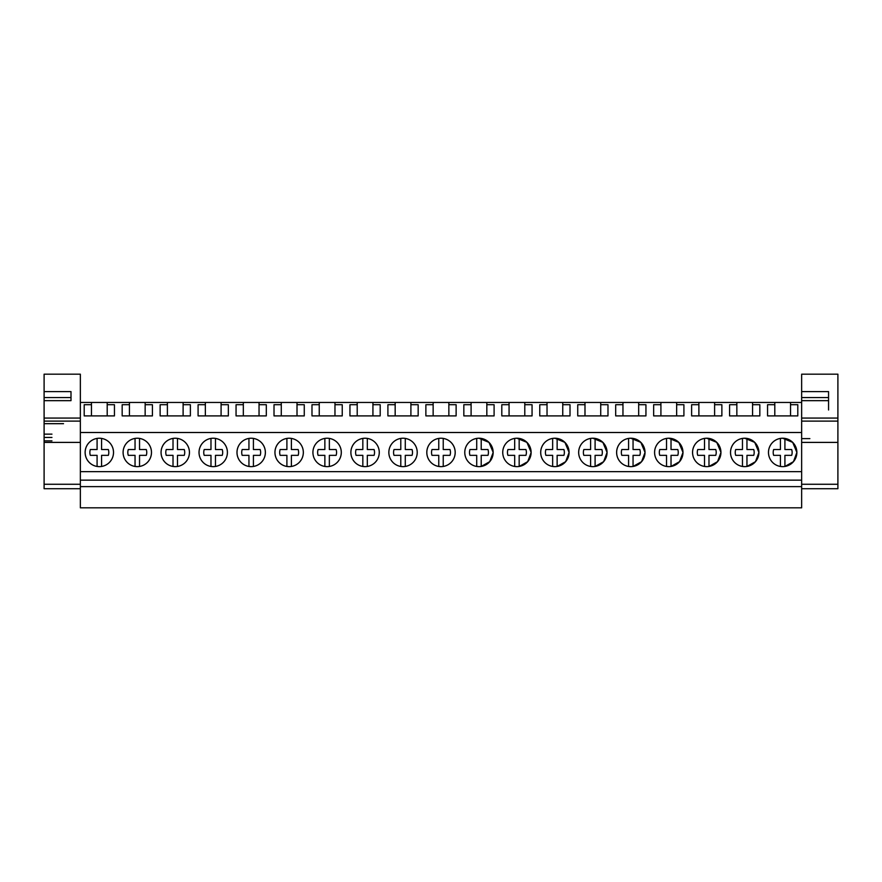 <?xml version="1.0" encoding="UTF-8"?>
<svg xmlns="http://www.w3.org/2000/svg" width="882" height="882" viewBox="0 0 882 882"><rect width="100%" height="100%" fill="white"/><g stroke="black" fill="none" stroke-linecap="round" stroke-linejoin="round"><path stroke-width="1.32" d="M80.35 486.621L80.35 507.823L801.65 507.823L801.65 486.621L80.35 486.621L80.35 480.15L801.65 480.15L801.65 486.621M44.1 391.608L71.001 391.608L71.001 400.649L71.001 397.55L44.1 397.55L44.1 374.177L80.35 374.177L80.35 480.15M80.35 471.638L801.65 471.638L801.65 480.15M80.35 432.5L801.65 432.5L801.65 471.638M99.324 438.233A14.2 14.2 0 0 0 85.124 452.433A14.2 14.2 0 0 0 99.324 466.633A14.2 14.2 0 0 0 113.524 452.433A14.2 14.2 0 0 0 99.324 438.233M441 466.633A14.2 14.2 0 0 0 455.2 452.433A14.2 14.2 0 0 0 441 438.233A14.2 14.2 0 0 0 426.8 452.433A14.2 14.2 0 0 0 441 466.633L438.762 466.457L438.762 455.344L431.993 455.344A9.47 9.47 0 0 1 431.993 449.533L438.762 449.533L438.762 438.42A14.2 14.2 0 0 0 438.762 466.457M478.959 438.233A14.2 14.2 0 0 0 464.77 452.433A14.2 14.2 0 0 0 478.959 466.633A14.2 14.2 0 0 0 493.159 452.433A14.2 14.2 0 0 0 478.959 438.233L488.981 442.378L493.159 452.367M706.747 438.233A14.2 14.2 0 0 0 692.546 452.433A14.2 14.2 0 0 0 706.747 466.633A14.2 14.2 0 0 0 720.947 452.433A14.2 14.2 0 0 0 706.747 438.233L716.768 442.378L720.947 452.378M668.788 438.233A14.2 14.2 0 0 0 654.587 452.433A14.2 14.2 0 0 0 668.788 466.633A14.2 14.2 0 0 0 682.977 452.433A14.2 14.2 0 0 0 668.788 438.233L678.798 442.378L682.977 452.378M630.817 438.233A14.2 14.2 0 0 0 616.617 452.433A14.2 14.2 0 0 0 630.817 466.633A14.2 14.2 0 0 0 645.018 452.433A14.2 14.2 0 0 0 630.817 438.233L640.839 442.378L645.018 452.378M554.888 438.233A14.2 14.2 0 0 0 540.688 452.433A14.2 14.2 0 0 0 554.888 466.633A14.2 14.2 0 0 0 569.088 452.433A14.2 14.2 0 0 0 554.888 438.233L564.91 442.378L569.088 452.367M289.142 466.633A14.2 14.2 0 0 0 303.342 452.433A14.2 14.2 0 0 0 289.142 438.233A14.2 14.2 0 0 0 274.941 452.433A14.2 14.2 0 0 0 289.142 466.633L286.904 466.457L286.904 455.344L280.134 455.344A9.47 9.47 0 0 1 280.134 449.533L286.904 449.533L286.904 438.42A14.2 14.2 0 0 0 286.904 466.457M213.212 438.233A14.2 14.2 0 0 0 199.023 452.433A14.2 14.2 0 0 0 213.212 466.633A14.2 14.2 0 0 0 227.413 452.433A14.2 14.2 0 0 0 213.212 438.233M251.183 438.233A14.2 14.2 0 0 0 236.982 452.433A14.2 14.2 0 0 0 251.183 466.633A14.2 14.2 0 0 0 265.383 452.433A14.2 14.2 0 0 0 251.183 438.233M137.294 466.633A14.2 14.2 0 0 0 151.495 452.433A14.2 14.2 0 0 0 137.294 438.233A14.2 14.2 0 0 0 123.094 452.433A14.2 14.2 0 0 0 137.294 466.633L135.045 466.457L135.045 455.344L128.276 455.344A9.47 9.47 0 0 1 128.276 449.533L135.045 449.533L135.045 438.42A14.2 14.2 0 0 0 135.045 466.457M175.253 438.233A14.2 14.2 0 0 0 161.053 452.433A14.2 14.2 0 0 0 175.253 466.633A14.2 14.2 0 0 0 189.454 452.433A14.2 14.2 0 0 0 175.253 438.233M403.041 438.233A14.2 14.2 0 0 0 388.841 452.433A14.2 14.2 0 0 0 403.041 466.633A14.2 14.2 0 0 0 417.23 452.433A14.2 14.2 0 0 0 403.041 438.233M365.071 438.233A14.2 14.2 0 0 0 350.871 452.433A14.2 14.2 0 0 0 365.071 466.633A14.2 14.2 0 0 0 379.271 452.433A14.2 14.2 0 0 0 365.071 438.233M327.112 438.233A14.2 14.2 0 0 0 312.912 452.433A14.2 14.2 0 0 0 327.112 466.633A14.2 14.2 0 0 0 341.312 452.433A14.2 14.2 0 0 0 327.112 438.233M516.929 438.233A14.2 14.2 0 0 0 502.729 452.433A14.2 14.2 0 0 0 516.929 466.633A14.2 14.2 0 0 0 531.129 452.433A14.2 14.2 0 0 0 516.929 438.233L526.94 442.378L531.129 452.367M744.706 438.233A14.2 14.2 0 0 0 730.505 452.433A14.2 14.2 0 0 0 744.706 466.633A14.2 14.2 0 0 0 758.906 452.433A14.2 14.2 0 0 0 744.706 438.233L754.727 442.378L758.906 452.389M592.858 438.233A14.2 14.2 0 0 0 578.658 452.433A14.2 14.2 0 0 0 592.858 466.633A14.2 14.2 0 0 0 607.059 452.433A14.2 14.2 0 0 0 592.858 438.233L602.869 442.378L607.059 452.378M782.676 466.633A14.2 14.2 0 0 0 796.876 452.433A14.2 14.2 0 0 0 782.676 438.233A14.2 14.2 0 0 0 768.476 452.433A14.2 14.2 0 0 0 782.676 466.633L780.427 466.457L780.427 455.344L773.657 455.344A9.47 9.47 0 0 1 773.657 449.533L780.427 449.533L780.427 438.42A14.2 14.2 0 0 0 780.427 466.457M80.35 402.457L774.804 402.457L774.804 415.907M752.578 402.457L752.578 404.717L759.832 404.717L759.832 415.907L729.579 415.907L729.579 404.717L736.845 404.717L736.845 415.907M736.845 402.457L736.845 404.717M714.607 402.457L714.607 404.717L721.873 404.717L721.873 415.907L691.62 415.907L691.62 404.717L698.886 404.717L698.886 415.907M698.886 402.457L698.886 404.717M676.648 402.457L676.648 404.717L683.914 404.717L683.914 415.907L653.65 415.907L653.65 404.717L660.916 404.717L660.916 415.907M660.916 402.457L660.916 404.717M638.678 402.457L638.678 404.717L645.944 404.717L645.944 415.907L615.691 415.907L615.691 404.717L622.957 404.717L622.957 415.907M622.957 402.457L622.957 404.717M600.719 402.457L600.719 404.717L607.985 404.717L607.985 415.907L577.732 415.907L577.732 404.717L584.987 404.717L584.987 415.907M584.987 402.457L584.987 404.717M562.76 402.457L562.76 404.717L570.015 404.717L570.015 415.907L570.015 404.717M570.015 415.907L539.762 415.907L539.762 404.717L547.027 404.717L547.027 415.907M547.027 402.457L547.027 404.717M524.79 402.457L524.79 404.717L532.055 404.717L532.055 415.907L532.055 404.717M532.055 415.907L501.803 415.907L501.803 404.717L509.068 404.717L509.068 415.907M509.068 402.457L509.068 404.717M486.831 402.457L486.831 404.717L494.096 404.717L494.096 415.907L494.096 404.717M494.096 415.907L463.833 415.907L463.833 404.717L471.098 404.717L471.098 415.907M471.098 402.457L471.098 404.717M448.861 402.457L448.861 404.717L456.126 404.717L456.126 415.907L456.126 404.717M456.126 415.907L425.874 415.907L425.874 404.717L433.139 404.717L433.139 415.907M433.139 402.457L433.139 404.717M410.902 402.457L410.902 404.717L418.167 404.717L418.167 415.907L387.904 415.907L387.904 404.717L395.169 404.717L395.169 415.907M395.169 402.457L395.169 404.717M372.932 402.457L372.932 404.717L380.197 404.717L380.197 415.907L349.945 415.907L349.945 404.717L357.21 404.717L357.21 415.907M357.21 402.457L357.21 404.717M334.973 402.457L334.973 404.717L342.238 404.717L342.238 415.907L311.985 415.907L311.985 404.717L319.24 404.717L319.24 415.907M319.24 402.457L319.24 404.717M297.013 402.457L297.013 404.717L304.268 404.717L304.268 415.907L274.015 415.907L274.015 404.717L281.281 404.717L281.281 415.907M281.281 402.457L281.281 404.717M259.043 402.457L259.043 404.717L266.309 404.717L266.309 415.907L236.056 415.907L236.056 404.717L243.322 404.717L243.322 415.907M243.322 402.457L243.322 404.717M221.084 402.457L221.084 404.717L228.35 404.717L228.35 415.907L198.086 415.907L198.086 404.717L205.352 404.717L205.352 415.907M205.352 402.457L205.352 404.717M183.114 402.457L183.114 404.717L190.38 404.717L190.38 415.907L160.127 415.907L160.127 404.717L167.393 404.717L167.393 415.907M167.393 402.457L167.393 404.717M145.155 402.457L145.155 404.717L152.421 404.717L152.421 415.907L122.168 415.907L122.168 404.717L129.422 404.717L129.422 415.907M129.422 402.457L129.422 404.717M107.196 402.457L107.196 404.717L114.451 404.717L114.451 415.907L84.198 415.907L84.198 404.717L91.463 404.717L91.463 415.907M91.463 402.457L91.463 404.717M801.65 432.5L801.65 402.457L790.537 402.457L790.537 404.717L797.802 404.717L797.802 415.907L767.549 415.907L767.549 404.717L774.804 404.717M774.804 402.457L790.537 402.457M51.95 434.142L44.1 434.142L44.1 431.155L44.1 480.745M44.1 420.692L44.1 393.207M63.526 423.68L44.1 423.68L44.1 431.155M481.208 466.457A14.2 14.2 0 0 0 481.208 438.42L481.208 449.533L487.978 449.533A9.47 9.47 0 0 1 487.978 455.344L481.208 455.344L481.208 466.457L489.742 461.672L493.159 452.51M708.985 466.457A14.2 14.2 0 0 0 708.985 438.42L708.985 449.533L715.754 449.533A9.47 9.47 0 0 1 715.754 455.344L708.985 455.344L708.985 466.457L717.529 461.672L720.947 452.488M671.026 466.457A14.2 14.2 0 0 0 671.026 438.42L671.026 449.533L677.795 449.533A9.47 9.47 0 0 1 677.795 455.344L671.026 455.344L671.026 466.457L679.559 461.672L682.977 452.499M633.056 466.457A14.2 14.2 0 0 0 633.056 438.42L633.056 449.533L639.825 449.533A9.47 9.47 0 0 1 639.825 455.344L633.056 455.344L633.056 466.457L641.6 461.672L645.018 452.499M557.137 466.457A14.2 14.2 0 0 0 557.137 438.42L557.137 449.533L563.907 449.533A9.47 9.47 0 0 1 563.907 455.344L557.137 455.344L557.137 466.457L565.671 461.672L569.088 452.499M519.167 466.457A14.2 14.2 0 0 0 519.167 438.42L519.167 449.533L525.937 449.533A9.47 9.47 0 0 1 525.937 455.344L519.167 455.344L519.167 466.457L527.701 461.672L531.129 452.51M746.955 466.457A14.2 14.2 0 0 0 746.955 438.42L746.955 449.533L753.724 449.533A9.47 9.47 0 0 1 753.724 455.344L746.955 455.344L746.955 466.457L755.499 461.672L758.906 452.488M595.096 466.457A14.2 14.2 0 0 0 595.096 438.42L595.096 449.533L601.866 449.533A9.47 9.47 0 0 1 601.866 455.344L595.096 455.344L595.096 466.457L603.63 461.672L607.059 452.499M784.914 466.457A14.2 14.2 0 0 0 784.914 438.42L784.914 449.533L791.683 449.533A9.47 9.47 0 0 1 791.683 455.344L784.914 455.344L784.914 466.457L793.458 461.661L796.876 452.488M796.876 452.389L792.697 442.389L782.676 438.233M752.578 404.717L752.578 415.907M714.607 404.717L714.607 415.907M676.648 404.717L676.648 415.907M638.678 404.717L638.678 415.907M600.719 404.717L600.719 415.907M562.76 404.717L562.76 415.907M524.79 404.717L524.79 415.907M486.831 404.717L486.831 415.907M448.861 404.717L448.861 415.907M410.902 404.717L410.902 415.907M372.932 404.717L372.932 415.907M334.973 404.717L334.973 415.907M297.013 404.717L297.013 415.907M259.043 404.717L259.043 415.907M221.084 404.717L221.084 415.907M183.114 404.717L183.114 415.907M145.155 404.717L145.155 415.907M107.196 404.717L107.196 415.907M790.537 404.717L790.537 415.907M44.1 437.439L51.95 437.439M801.65 445.046L801.65 438.619L809.874 438.619M801.65 464.483L801.65 480.745M80.35 488.716L44.1 488.716L44.1 418.189M71.001 400.649L44.1 400.649L44.1 421.111L80.35 421.111M44.1 397.55L44.1 401.244M44.1 409.987L44.1 393.129M44.1 418.068L80.35 418.068M80.35 484.262L44.1 484.262M801.65 418.068L837.9 418.068L837.9 374.177L801.65 374.177L801.65 391.608L828.562 391.608L828.562 400.649L801.65 400.649L801.65 421.111L837.9 421.111L837.9 442.4L801.65 442.4L801.65 488.716L837.9 488.716L837.9 442.4M801.65 418.189L801.65 442.4M828.562 400.649L828.562 397.55L801.65 397.55L801.65 401.244M801.65 397.55L801.65 391.608M801.65 394.938L801.65 416.205M801.65 409.987L801.65 393.129M837.9 418.068L837.9 421.111M837.9 484.262L801.65 484.262M828.562 397.55L828.562 391.608M828.562 409.987L828.562 393.107M97.086 466.457L97.086 455.344L90.317 455.344A9.47 9.47 0 0 1 90.317 449.533L97.086 449.533L97.086 438.42A14.2 14.2 0 0 0 97.086 466.457L99.324 466.633M108.343 449.533A9.47 9.47 0 0 1 108.343 455.344L101.573 455.344L101.573 466.457A14.2 14.2 0 0 0 101.573 438.42L101.573 449.533L108.343 449.533L101.573 449.533M97.086 455.344L90.317 455.344M146.302 449.533A9.47 9.47 0 0 1 146.302 455.344L139.532 455.344L139.532 466.457A14.2 14.2 0 0 0 139.532 438.42L139.532 449.533L146.302 449.533L139.532 449.533M135.045 455.344L128.276 455.344M173.015 466.457L173.015 455.344L166.246 455.344A9.47 9.47 0 0 1 166.246 449.533L173.015 449.533L173.015 438.42A14.2 14.2 0 0 0 173.015 466.457L175.253 466.633M184.261 449.533A9.47 9.47 0 0 1 184.261 455.344L177.491 455.344L177.491 466.457A14.2 14.2 0 0 0 177.491 438.42L177.491 449.533L184.261 449.533L177.491 449.533M173.015 455.344L166.246 455.344M210.974 466.457L210.974 455.344L204.205 455.344A9.47 9.47 0 0 1 204.205 449.533L210.974 449.533L210.974 438.42A14.2 14.2 0 0 0 210.974 466.457L213.212 466.633M222.231 449.533A9.47 9.47 0 0 1 222.231 455.344L215.462 455.344L215.462 466.457A14.2 14.2 0 0 0 215.462 438.42L215.462 449.533L222.231 449.533L215.462 449.533M210.974 455.344L204.205 455.344M248.945 466.457L248.945 455.344L242.175 455.344A9.47 9.47 0 0 1 242.175 449.533L248.945 449.533L248.945 438.42A14.2 14.2 0 0 0 248.945 466.457L251.183 466.633M260.19 449.533A9.47 9.47 0 0 1 260.19 455.344L253.421 455.344L253.421 466.457A14.2 14.2 0 0 0 253.421 438.42L253.421 449.533L260.19 449.533L253.421 449.533M248.945 455.344L242.175 455.344M298.16 449.533A9.47 9.47 0 0 1 298.16 455.344L291.391 455.344L291.391 466.457A14.2 14.2 0 0 0 291.391 438.42L291.391 449.533L298.16 449.533L291.391 449.533M286.904 455.344L280.134 455.344M324.863 466.457L324.863 455.344L318.093 455.344A9.47 9.47 0 0 1 318.093 449.533L324.863 449.533L324.863 438.42A14.2 14.2 0 0 0 324.863 466.457L327.112 466.633M336.119 449.533A9.47 9.47 0 0 1 336.119 455.344L329.35 455.344L329.35 466.457A14.2 14.2 0 0 0 329.35 438.42L329.35 449.533L336.119 449.533L329.35 449.533M324.863 455.344L318.093 455.344M362.833 466.457L362.833 455.344L356.063 455.344A9.47 9.47 0 0 1 356.063 449.533L362.833 449.533L362.833 438.42A14.2 14.2 0 0 0 362.833 466.457L365.071 466.633M374.078 449.533A9.47 9.47 0 0 1 374.078 455.344L367.32 455.344L367.32 466.457A14.2 14.2 0 0 0 367.32 438.42L367.32 449.533L374.078 449.533L367.32 449.533M362.833 455.344L356.063 455.344M400.792 466.457L400.792 455.344L394.022 455.344A9.47 9.47 0 0 1 394.022 449.533L400.792 449.533L400.792 438.42A14.2 14.2 0 0 0 400.792 466.457L403.041 466.633M412.048 449.533A9.47 9.47 0 0 1 412.048 455.344L405.279 455.344L405.279 466.457A14.2 14.2 0 0 0 405.279 438.42L405.279 449.533L412.048 449.533L405.279 449.533M400.792 455.344L394.022 455.344M450.007 449.533A9.47 9.47 0 0 1 450.007 455.344L443.238 455.344L443.238 466.457A14.2 14.2 0 0 0 443.238 438.42L443.238 449.533L450.007 449.533L443.238 449.533M438.762 455.344L431.993 455.344M476.721 466.457L476.721 455.344L469.952 455.344A9.47 9.47 0 0 1 469.952 449.533L476.721 449.533L476.721 438.42A14.2 14.2 0 0 0 476.721 466.457L478.959 466.633M476.721 455.344L469.952 455.344M481.208 449.533L487.978 449.533M514.68 466.457L514.68 455.344L507.922 455.344A9.47 9.47 0 0 1 507.922 449.533L514.68 449.533L514.68 438.42A14.2 14.2 0 0 0 514.68 466.457L516.929 466.633M514.68 455.344L507.922 455.344M519.167 449.533L525.937 449.533M552.65 466.457L552.65 455.344L545.881 455.344A9.47 9.47 0 0 1 545.881 449.533L552.65 449.533L552.65 438.42A14.2 14.2 0 0 0 552.65 466.457L554.888 466.633M552.65 455.344L545.881 455.344M557.137 449.533L563.907 449.533M590.609 466.457L590.609 455.344L583.84 455.344A9.47 9.47 0 0 1 583.84 449.533L590.609 449.533L590.609 438.42A14.2 14.2 0 0 0 590.609 466.457L592.858 466.633M590.609 455.344L583.84 455.344M595.096 449.533L601.866 449.533M628.579 466.457L628.579 455.344L621.81 455.344A9.47 9.47 0 0 1 621.81 449.533L628.579 449.533L628.579 438.42A14.2 14.2 0 0 0 628.579 466.457L630.817 466.633M628.579 455.344L621.81 455.344M633.056 449.533L639.825 449.533M666.538 466.457L666.538 455.344L659.769 455.344A9.47 9.47 0 0 1 659.769 449.533L666.538 449.533L666.538 438.42A14.2 14.2 0 0 0 666.538 466.457L668.788 466.633M666.538 455.344L659.769 455.344M671.026 449.533L677.795 449.533M704.509 466.457L704.509 455.344L697.739 455.344A9.47 9.47 0 0 1 697.739 449.533L704.509 449.533L704.509 438.42A14.2 14.2 0 0 0 704.509 466.457L706.747 466.633M704.509 455.344L697.739 455.344M708.985 449.533L715.754 449.533M742.468 466.457L742.468 455.344L735.698 455.344A9.47 9.47 0 0 1 735.698 449.533L742.468 449.533L742.468 438.42A14.2 14.2 0 0 0 742.468 466.457L744.706 466.633M742.468 455.344L735.698 455.344M746.955 449.533L753.724 449.533M780.427 455.344L773.657 455.344M784.914 449.533L791.683 449.533M80.35 442.4L44.1 442.4M51.95 440.868L44.1 440.868"/></g></svg>
